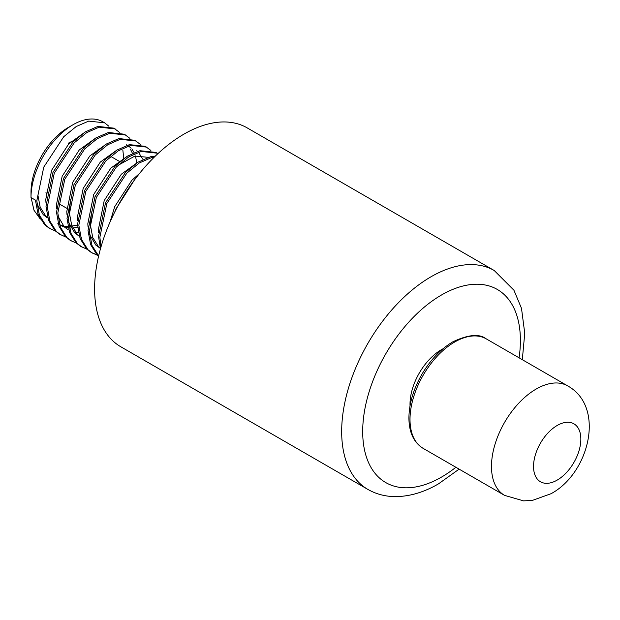 <?xml version="1.0" encoding="UTF-8"?>
<svg xmlns="http://www.w3.org/2000/svg" width="620" height="620" viewBox="0 0 620 620"><rect width="100%" height="100%" fill="white"/><g stroke="black" fill="none" stroke-linecap="round" stroke-linejoin="round"><path stroke-width="0.93" d="M31 192.092A52.785 30.473 -60 0 1 68.324 127.449L73.052 124.713A59.473 34.34 120 0 0 73.052 124.721A59.473 34.34 120 0 0 31 197.555L31 192.092M31.116 197.625L33.953 210.165L40.316 219.108M31 197.555L35.472 200.136L38.053 214.256L44.555 224.649L49.096 228.113L55.335 230.981M108.825 126.186L104.625 122.83L88.675 121.109L76.206 126.534L63.736 136.718L43.764 167.106L36.782 200.896L39.37 215.016L45.864 225.409L50.414 228.873M119.342 132.254L113.824 128.146L97.875 126.418L85.405 131.851L72.935 142.034L52.964 172.422L45.981 206.204L48.561 220.325L55.064 230.718L59.613 234.19L65.844 237.049M115.142 128.898L99.192 127.177L86.723 132.61L74.253 142.794L54.273 173.174L47.298 206.964L49.879 221.084L56.381 231.477L60.923 234.949M129.851 138.322L124.341 134.215L108.392 132.486L95.922 137.919L83.452 148.102L63.473 178.49L56.498 212.272L59.078 226.393L65.581 236.786L70.122 240.258L76.361 243.118M125.651 134.974L109.701 133.246L97.231 138.679L84.762 148.862L64.79 179.25L57.807 213.032L60.396 227.153L66.89 237.545L71.44 241.017M140.368 144.398L134.85 140.283L118.9 138.562L106.431 143.987L93.961 154.171L73.989 184.558L67.007 218.341L69.595 232.461L76.09 242.854L80.639 246.326L86.87 249.186M136.167 141.042L120.218 139.314L107.748 144.747L95.278 154.93L75.299 185.318L68.324 219.1L70.905 233.221L77.407 243.613L81.948 247.085M150.877 150.466L145.367 146.351L129.417 144.631L116.948 150.055L104.478 160.239L84.498 190.627L77.523 224.417L80.104 238.537L86.606 248.93L91.148 252.394L97.386 255.254M91.814 252.766L96.829 254.704M146.677 147.111L130.727 145.39L118.257 150.815L105.788 160.999L85.816 191.386L78.833 225.176L81.422 239.297L87.916 249.682L92.465 253.154M98.146 255.463L98.712 255.603M157.93 153.636L155.876 152.419L139.926 150.699L127.457 156.132L114.987 166.307L95.015 196.695L88.032 230.485L90.621 244.606L97.115 254.998L98.557 256.3M157.193 153.179L141.244 151.458L128.774 156.883L116.304 167.067L96.332 197.454L89.35 231.245L91.931 245.365L98.634 255.952M155.388 156.046L150.443 156.767L137.973 162.2L125.504 172.383L105.532 202.771L98.549 236.553L100.479 248.736M154.372 157.031L151.753 157.526L139.291 162.959L126.821 173.143L106.842 203.523L99.859 237.313L101.044 246.721M134.137 180.428L116.041 208.839L114.793 211.924M104.625 122.83L102.788 121.768A59.473 34.34 120 0 0 73.052 124.713M557.194 480.105A33.457 19.313 120 0 0 579.049 450.624A33.457 19.313 120 0 0 573.918 423.817A33.457 19.313 120 0 0 557.194 425.475A33.457 19.313 120 0 0 535.339 454.956A33.457 19.313 120 0 0 540.462 481.763A33.457 19.313 120 0 0 557.194 480.105M74.315 140.662A33.457 19.313 120 0 0 68.324 143.228M442.905 348.851A44.601 25.753 120 0 0 441.541 349.603A44.601 25.753 120 0 0 410.037 405.79M183.97 134.121A126.379 72.966 120 0 0 101.409 245.489A126.379 72.966 120 0 0 120.776 346.758L367.846 489.397A126.379 72.966 -60 0 1 348.471 388.128A126.379 72.966 -60 0 1 431.032 276.768A126.379 72.966 -60 0 1 494.218 270.506L247.155 127.867A126.379 72.966 120 0 0 183.97 134.121M45.957 192.363A33.457 19.313 120 0 0 46.725 194.153M36.975 204.003L43.237 214.714L47.205 217.736M85.297 131.921L68.781 143.848L51.654 170.206L45.756 199.508L45.973 202.57M57.722 223.804L58.327 224.138M59.598 224.758L63.457 226.013M65.046 226.3L67.929 226.533M69.099 226.525L77.547 225.044M123.775 158.635L122.876 150.397M95.806 137.989L79.298 149.924L62.163 176.282L56.273 205.577L56.49 208.638M58.001 216.147L64.271 226.85L68.231 229.873M75.562 232.368L78.438 232.601M132.471 153.365L130.51 149.335M127.007 145.297L126.193 144.661M106.322 144.057L89.807 155.992L72.68 182.35L66.782 211.645L66.999 214.706M68.51 222.216L74.78 232.919L79.36 236.297M142.98 159.441L138.485 152.233M137.516 151.365L136.702 150.73M116.831 150.133L100.324 162.06L83.189 188.418L77.299 217.713L77.516 220.774M127.348 156.201L110.833 168.129L93.705 194.486L87.815 223.781L88.025 226.843M89.536 234.352L95.806 245.063L100.386 248.434M137.857 162.269L121.35 174.197L104.214 200.554L98.324 229.857L98.541 232.919M139.384 173.623L131.858 180.273L114.731 206.631L109.988 222.138M37.874 194.951L40.176 207.204L45.872 216.233L47.748 217.86M77.283 217.24L77.725 217M60.349 225.324L64.558 227.137M66.084 227.532L68.223 227.889M69.386 227.997L71.044 228.052M72.827 227.99L77.686 227.246M136.772 162.758L135.454 155.938M134.129 152.621L132.184 149.474M131.138 148.234L128.542 145.987M70.478 199.81L69.417 213.164L71.719 225.417L77.407 234.438L79.29 236.073M80.662 237.026L81.375 237.46M148.312 157.348L134.889 156.07L118.056 165.339M91.512 211.955L90.443 225.3L92.744 237.553L98.433 246.582L100.316 248.209M454.685 342.015A63.186 36.479 120 0 0 413.408 397.699A63.186 36.479 120 0 0 423.088 448.33C413.78 442.479 409.061 432.411 408.913 418.128C409.045 403.992 413.276 389.546 421.608 374.79C430.195 360.096 440.603 349.106 452.825 341.829C468.302 334.529 479.454 333.545 486.282 338.884A63.186 36.479 120 0 0 454.685 342.015M567.757 385.927C605.763 407.084 589.139 473.37 551.033 493.714L532.355 500.418L523.551 500.875L504.571 495.372A63.186 36.479 -60 0 1 494.884 444.742A63.186 36.479 -60 0 1 536.161 389.058A63.186 36.479 -60 0 1 567.757 385.927L486.282 338.884M519.079 357.825A111.507 64.379 120 0 0 441.541 294.973A111.507 64.379 120 0 0 362.692 431.543A111.507 64.379 120 0 0 441.541 477.075A111.507 64.379 120 0 0 455.886 467.271M68.324 127.449L73.052 124.721M97.852 148.963L98.89 149.567M110.988 156.55L119.916 161.704M504.571 495.372L423.088 448.33M367.846 489.397C376.038 494.062 385.005 496.465 394.754 496.604C409.239 496.651 423.809 492.412 438.464 483.879L459.125 469.139M522.311 359.693L524.745 333.265L521.497 308.341L513.941 290.245L494.218 270.506M58.885 203.724L66.766 208.274"/></g></svg>
